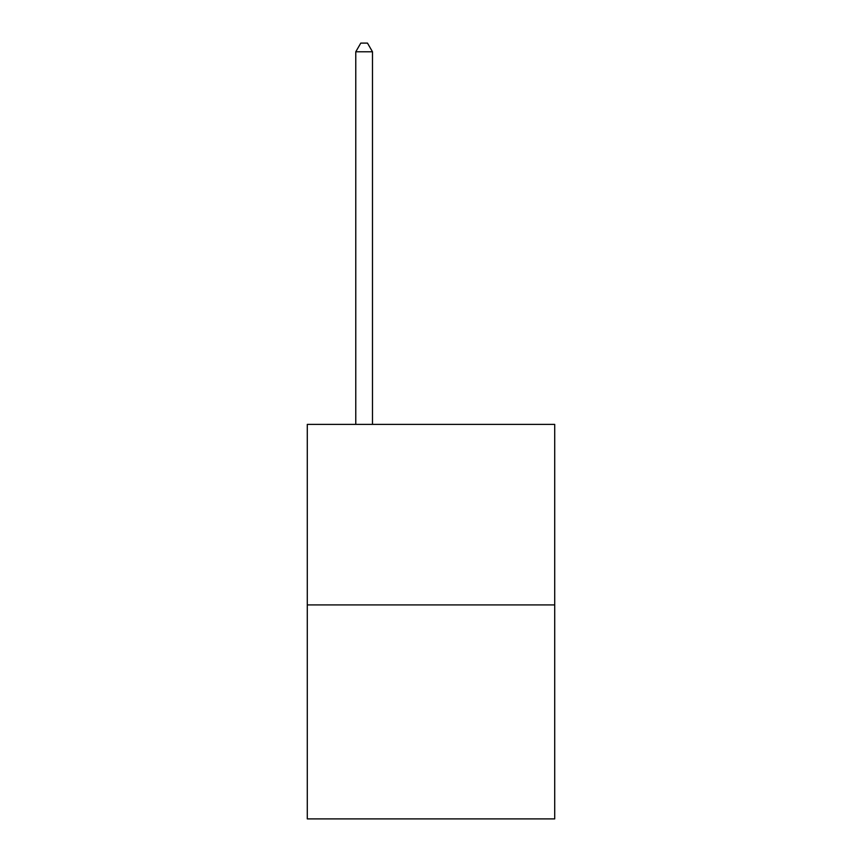 <?xml version="1.0" encoding="UTF-8"?>
<svg xmlns="http://www.w3.org/2000/svg" width="862" height="862" viewBox="0 0 862 862"><rect width="100%" height="100%" fill="white"/><g stroke="black" fill="none" stroke-linecap="round" stroke-linejoin="round"><path stroke-width="1.29" d="M554.708 604.919L554.708 424.384L307.292 424.384L307.292 818.9L554.708 818.9L554.708 604.919L307.292 604.919M372.492 424.384L372.492 51.795L355.769 51.795L355.769 424.384M355.769 51.795L360.79 43.1L367.471 43.1L372.492 51.795"/></g></svg>

